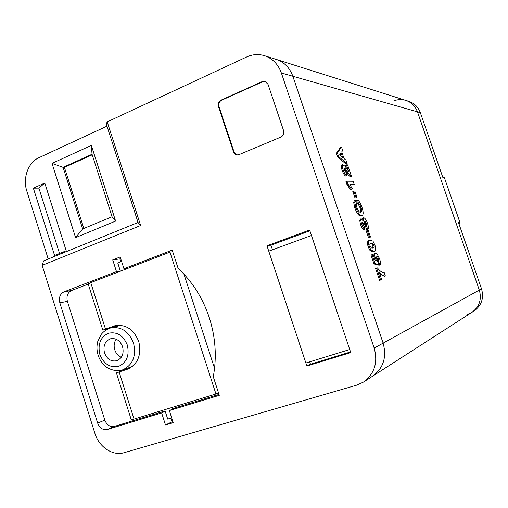 <?xml version="1.0" encoding="UTF-8"?>
<svg xmlns="http://www.w3.org/2000/svg" width="508" height="508" viewBox="0 0 508 508"><rect width="100%" height="100%" fill="white"/><g stroke="black" fill="none" stroke-linecap="round" stroke-linejoin="round"><path stroke-width="0.76" d="M305.88 363.017L349.72 349.523L311.461 235.49L268.764 251.168L305.88 363.017M385.337 275.908C383.61 276.142 381.514 274.758 379.044 271.761L381.724 279.635L380.638 279.991L376.612 268.141L377.419 267.913C380.092 271.31 382.34 272.834 384.175 272.485L385.337 275.908L384.302 276.257L379.844 274.117M381.724 279.635L379.59 280.346L375.564 268.497L376.612 268.141M379.87 264.954L378.739 262.007L378.676 259.061C378.003 257.258 377.368 256.419 376.771 256.54L376.714 259.29L378.885 264.719L375.037 263.5L372.04 254.686L373.158 254.425L375.19 260.426L376.453 260.864L375.482 258.705C374.529 255.499 374.523 253.651 375.463 253.155L377.215 254.095L379.559 258.68C380.638 262.045 380.74 264.135 379.87 264.954L378.835 265.303L378.644 264.808M378.003 261.703L377.647 259.417L376.345 257.08M378.885 264.719L377.85 265.074L373.99 263.855L370.999 255.054L372.04 254.686M373.774 256.254L374.434 253.511L375.444 253.162M374.288 251.422L372.98 251.86L370.046 250.603L368.052 246.621L367.259 242.38L368.687 240.259M467.29 314.496L471.894 312.363C479.419 306.8 481.895 299.377 479.311 290.087L417.455 111.849C415.322 106.14 411.467 102.324 405.892 100.406C401.745 99.149 397.631 99.346 393.535 100.99M372.656 376.161L372.675 376.149C383.445 368.148 386.931 357.143 383.127 343.141L292.856 76.263C289.757 67.78 284.27 62.173 276.396 59.461L276.352 59.442M347.186 163.747L346.177 164.141L337.623 157.023L336.398 153.397L340.468 147.358L341.471 146.952L342.684 150.514L341.744 151.841L344.037 158.572L345.961 160.16L347.186 163.747L338.645 156.616L337.414 152.991L341.471 146.952M346.348 168.059L345.376 165.195L347.567 164.865L351.46 176.314L350.45 176.701C349.18 176.035 347.777 174.422 346.227 171.869L343.948 168.751M351.46 176.314C350.196 175.641 348.786 174.028 347.237 171.469L345.319 168.726L344.157 168.053L344.259 170.078L345.973 172.339L347.015 175.749L345.999 176.149C344.665 175.749 343.383 173.819 342.157 170.364C341.192 167.538 341.052 165.767 341.738 165.049L341.833 165.011M354.286 184.626L349.955 184.633L352.412 188.951L351.39 189.338L350.209 189.357L346.907 184.347L345.967 181.591L346.996 181.197L353.143 181.254L354.286 184.626L350.222 185.02M356.032 197.91L355.022 197.955L352.787 191.37L354.813 190.964L357.048 197.529L356.032 197.91M360.337 212.173C360.858 211.512 360.756 210.071 360.032 207.842C359.213 205.613 358.343 204.279 357.416 203.841L356.648 200.412L357.664 200.031C359.258 201.085 360.699 203.492 361.982 207.251C363.461 211.912 363.538 214.655 362.21 215.475L360.763 215.964C358.87 216.097 356.895 213.43 354.844 207.969L353.72 202.641L354.241 200.768L355.27 200.387L356.667 203.797C356.203 204.406 356.311 205.721 356.978 207.747C358.254 211.004 359.448 212.477 360.54 212.173L361.01 212.052C361.887 211.747 361.899 210.217 361.048 207.461L360.032 207.842M362.083 215.525L360.763 215.964M367.773 229.33L366.471 225.933L366.554 223.418L364.82 221.158L364.649 223.329L365.189 224.676L364.166 224.472L362.515 222.167L362.553 223.926L363.982 225.793L364.985 229.26C363.798 228.873 362.661 227.146 361.569 224.085L360.756 220.053L361.194 218.751L363.461 221.139L363.734 217.742C365.011 218.008 366.281 219.888 367.544 223.368C368.592 226.663 368.668 228.657 367.773 229.33L366.744 229.699L365.449 226.308L365.531 223.793L364.388 221.774M365.189 224.676L363.137 224.847L362.331 223.069M364.985 229.26L363.95 229.635C362.763 229.248 361.62 227.52 360.528 224.466L359.721 220.434L360.305 219.088M362.109 219.113L362.712 218.116M369.462 237.426L368.497 237.598L366.249 230.975L368.243 230.454L370.491 237.065L369.462 237.426M342.633 157.429L341.065 152.813L339.579 154.921L342.633 157.429M337.414 152.991L336.398 153.397M338.645 156.616L337.623 157.023M341.039 156.121L340.29 153.911M347.015 175.749C345.688 175.349 344.411 173.419 343.179 169.964C342.214 167.132 342.075 165.36 342.754 164.649L345.199 166.402L348.602 171.323L346.38 164.795M343.179 169.964L342.157 170.364M345.319 168.726L344.303 169.12M352.412 188.951L351.231 188.97L347.936 183.953L346.907 184.347M347.936 183.953L346.996 181.197M351.231 188.97L350.209 189.357M357.048 197.529L355.022 197.955M356.045 197.568L353.809 190.983M361.048 207.461C360.229 205.232 359.359 203.899 358.438 203.46L357.416 203.841M361.791 215.583C359.899 215.716 357.93 213.049 355.879 207.581L354.749 202.254L353.72 202.641M354.749 202.254L355.27 200.387M355.879 207.581L354.844 207.969M358.438 203.46L357.664 200.031M360.756 220.053L359.721 220.434M361.569 224.085L360.528 224.466M364.166 224.472L363.137 224.847M366.554 223.418L365.531 223.793M366.471 225.933L365.449 226.308M370.491 237.065L368.497 237.598M369.532 237.23L367.278 230.607M371.088 250.241L369.094 246.253L368.3 242.011L369.538 239.954L372.974 241.135L374.923 245.059C376.066 249.161 375.888 251.269 374.402 251.384L371.088 250.241L370.046 250.603M370.072 246.05L371.329 247.968L373.405 247.898C374.193 247.993 374.383 247.11 373.977 245.25L372.732 243.351L370.586 243.421C369.83 243.357 369.659 244.24 370.072 246.05M369.094 246.253L368.052 246.621M374.015 251.498L372.98 251.86M368.3 242.011L367.259 242.38M372.751 248.075L372.948 245.612L371.704 243.713L370.237 243.599M373.977 245.25L372.948 245.612M372.732 243.351L371.704 243.713M375.482 258.705L374.701 258.978M375.037 263.5L373.99 263.855M378.676 259.061L377.647 259.417M378.739 262.007L378.155 262.211M380.638 279.991L379.59 280.346M167.704 419.075L171.736 417.97M117.799 263.093L121.603 261.43M209.29 317.608C202.73 297.961 192.341 281.546 178.124 268.37L172.206 250.126L123.946 268.738L120.167 256.946L112.725 259.874L116.478 271.615L64.002 291.852C60.033 293.948 58.642 297.605 59.83 302.825L97.657 423.1C99.695 428.136 102.933 430.263 107.359 429.482L161.639 412.921L165.481 424.942L173.228 422.631L169.361 410.566L219.31 395.326L213.277 376.726C216.91 357.073 215.576 337.363 209.29 317.608M172.682 251.6L172.066 251.835M120.688 258.578L119.844 258.909L120.739 261.703M88.233 284.093L71.539 290.512C67.608 292.589 66.224 296.202 67.399 301.358L104.819 420.116C106.839 425.088 110.046 427.184 114.433 426.403L165.094 410.921M170.866 418.268L172.009 421.837L172.891 421.57M169.361 410.566L175.863 407.632L219.024 394.443M214.554 368.338L183.972 274.174M128.746 368.725L116.389 372.885L119.113 371.983L134.055 419.081L215.951 394.005L218.497 392.83M88.214 284.036L90.748 282.619L105.493 329.076L102.838 330.149L107.969 328.911M110.776 327.908L118.351 325.203M106.985 126.162L38.811 157.747C28.137 162.414 22.536 178.219 26.829 191.078L48.203 259.004M94.875 433.286C98.914 446.97 112.738 456.279 124.149 452.685L356.73 385.134L363.48 382.06C374.536 373.844 378.104 362.509 374.193 348.069L281.369 72.987C278.187 64.243 272.561 58.477 264.49 55.69C258.496 53.88 252.578 54.293 246.736 56.94L107.22 121.888L140.646 225.501L42.139 265.341L94.875 433.286M372.675 376.149C383.445 368.148 386.931 357.143 383.127 343.141L292.856 76.263C289.757 67.78 284.27 62.173 276.396 59.461L405.892 100.406C411.467 102.324 415.322 106.14 417.455 111.849L479.311 290.087C481.895 299.377 479.419 306.8 471.894 312.363L363.48 382.06M42.139 265.341L43.631 260.858L138.043 222.479L106.236 123.85L107.22 121.888M233.458 151.79C234.169 153.664 235.433 154.711 237.249 154.927L239.058 154.623L280.873 137.077C283.369 135.712 284.27 133.56 283.585 130.632L268.014 84.309L264.96 81.343L262.242 81.591L220.98 100.171C218.618 101.543 217.773 103.657 218.44 106.496L233.458 151.79L233.998 151.828L235.636 154.153L237.515 154.934M306.876 366.02L350.749 352.577L309.626 230.016L266.979 245.802L306.876 366.02L310.49 364.217L350.533 351.936M33.357 188.151L54.591 255.505L66.205 250.781L44.78 183.026L38.906 188.112L33.357 188.151L44.78 183.026M52.026 163.373L91.345 145.402L115.621 221.094L75.578 237.592L52.026 163.373L63.081 167.354L82.671 228.949L112.084 216.738L92.05 154.254L63.081 167.354L64.427 167.386L83.852 228.454M140.646 225.501L138.043 222.479M172.009 421.837L165.481 424.942M165.221 411.315L161.639 412.921M120.332 271.012L116.478 271.615M119.844 258.909L112.725 259.874M128.714 268.002L123.946 268.738M134.055 419.081L131.235 419.697M215.951 394.005L169.951 252.12L172.726 251.746M169.951 252.12L90.748 282.619M105.493 329.076L115.875 325.514M114.402 325.882L115.132 325.679C126.086 324.18 133.985 329.552 138.836 341.808C141.573 354.762 137.998 363.817 128.111 368.986L119.113 371.983M309.886 230.803L270.954 245.193L272.485 249.803M309.702 361.842L310.49 364.217M270.954 245.193L266.979 245.802M265.208 81.413L262.757 81.724L221.532 100.273C219.177 101.644 218.326 103.753 218.992 106.591L233.998 151.828M92.234 154.819L64.427 167.386M82.671 228.949L75.578 237.592M112.084 216.738L115.621 221.094M91.345 145.402L92.05 154.254M59.544 253.492L38.906 188.112M104.502 352.908C107.061 359.207 111.163 361.81 116.796 360.718C122.193 358.248 124.117 353.562 122.568 346.666C120.066 340.512 116.072 337.884 110.573 338.779C104.966 341.141 102.94 345.853 104.502 352.908M116.186 339.223C114.097 342.329 113.627 345.872 114.77 349.847C116.002 353.447 118.18 355.918 121.31 357.264M121.018 325.298L110.833 327.895C121.228 326.346 128.784 331.381 133.509 343.008C136.468 356.057 132.874 364.992 122.733 369.805L132.398 366.535M442.595 176.74L444.43 177.8L459.924 222.402L459.13 224.365M471.894 312.363L474.186 310.89C481.635 305.391 484.08 298.044 481.527 288.861L458.54 222.656L459.924 222.402M444.43 177.8L442.951 177.756L420.351 112.674C418.236 107.029 414.42 103.257 408.902 101.359L405.892 100.406M281.369 72.987L420.351 112.674M374.193 348.069L481.527 288.861M347.237 171.469L346.227 171.869M371.221 243.243L370.256 243.586M114.433 426.403L107.359 429.482M104.819 420.116L97.657 423.1M67.399 301.358L59.83 302.825M71.539 290.512L64.002 291.852M218.992 106.591L218.44 106.496M221.532 100.273L220.98 100.171M262.757 81.724L262.242 81.591M127.317 345.021C123.215 335.318 116.865 331.413 108.255 333.311C100.381 337.274 97.58 344.341 99.86 354.508C103.829 364.109 110.122 368.052 118.739 366.332C126.746 362.471 129.61 355.365 127.317 345.021M341.738 165.049L342.754 164.649M362.541 218.161L363.563 217.786M360.166 219.126L361.194 218.751M368.51 240.322L369.538 239.954M374.434 253.511L375.463 253.155M167.723 419.132L164.7 409.696M120.396 271.202L117.773 262.998M264.49 55.69L276.396 59.461M172.574 409.118L172.041 407.454M102.838 330.149L88.17 283.883M131.267 419.786L116.389 372.885M110.833 327.895C107.042 329.032 103.848 331.178 101.257 334.347L97.739 341.579C96.59 346.062 96.711 350.59 98.101 355.155C99.492 359.429 101.791 363.004 105.004 365.868C107.067 368.351 116.351 372.542 122.733 369.805"/></g></svg>
